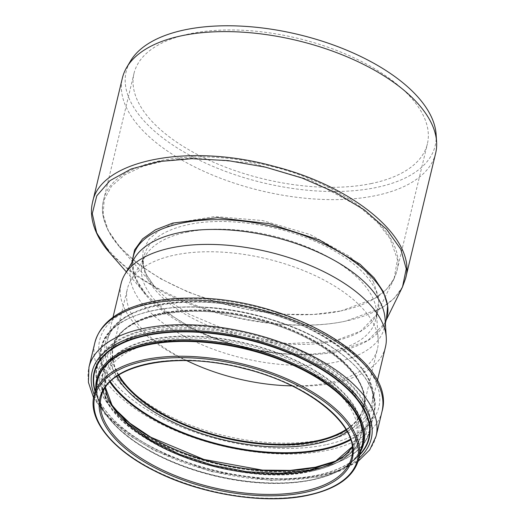 <?xml version="1.0" encoding="UTF-8"?>
<svg xmlns="http://www.w3.org/2000/svg" width="525" height="525" viewBox="0 0 525 525"><rect width="100%" height="100%" fill="white"/><g stroke="black" fill="none" stroke-linecap="round" stroke-linejoin="round"><path stroke-width="0.39" stroke-dasharray="2.62 1.97" d="M373.387 281.807L379.201 299.099L376.267 315.039L360.734 331.144L333.703 341.257L287.464 343.652L236.02 333.972L189.046 314.18L170.041 301.573L155.446 287.969L146.436 274.923L142.275 262.093L143.161 250.018L149.074 239.183L159.744 230.088L174.707 223.099L214.777 216.53L262.612 220.552L310.17 234.55L349.269 256.174L363.497 268.734L373.387 281.807M333.703 341.257C359.087 335.665 373.852 325.329 378 310.255L378 310.249C384.024 287.982 357.039 258.943 313.76 240.831C274.024 223.63 223.073 217.035 188.377 224.595C163.032 230.18 148.24 240.621 144.007 255.918L144.001 255.938C138.272 277.331 162.022 304.881 201.869 322.822C242.432 341.775 297.321 349.25 333.703 341.257M340.981 310.957L374.758 298.489L386.413 289.419L394.085 278.749L397.464 259.448L389.983 238.468L377.331 222.298L359.349 206.804L310.419 180.127L251.449 162.927L192.321 158.051L165.893 160.565L143.01 166.261L124.596 174.937L111.484 186.204L104.206 199.638L103.117 214.6L108.242 230.514L119.405 246.698L137.294 263.36L160.65 278.768L188.206 292.097L218.892 302.8L250.957 310.275L283.054 314.232L313.556 314.455L340.981 310.957C297.931 320.309 235.18 312.172 185.738 290.699C130.305 267.494 95.622 229.418 103.504 200.458L103.51 200.432C110.67 162.192 189.007 145.412 267.455 165.368C345.758 183.284 407.879 233.947 396.808 271.215L396.802 271.235C391.447 290.686 372.835 303.929 340.981 310.957M402.524 286.88L394.406 298.147L381.957 307.808L345.929 321.064C295.568 332.187 218.813 320.585 164.633 292.95L133.534 274.28L110.191 253.411M92.636 201.954L92.59 202.158C84.039 233.684 122.168 275.133 182.871 300.149C234.997 322.462 300.956 330.894 345.929 321.064C379.916 313.569 399.801 299.355 405.589 278.414L405.667 278.086M386.748 317.559C382.069 334.064 366.037 345.332 338.651 351.363C301.698 359.428 247.282 352.669 204.619 334.517C156.424 314.757 126.427 282.181 133.192 257.204M131.867 262.592L135.535 278.467L146.324 294.794L165.565 312.073L191.159 327.554C235.541 350.385 297.616 360.419 338.651 351.363L367.881 340.508L384.667 323.256L386.472 318.728M186.546 232.227A120.107 57.612 13.5 0 1 308.733 247.59A120.107 57.612 13.5 0 1 376.405 311.345A120.107 57.612 13.5 0 1 375.69 319.856A120.107 57.612 13.5 0 1 331.268 351.409A120.107 57.612 13.5 0 1 201.397 332.666A120.107 57.612 13.5 0 1 142.124 263.78A120.107 57.612 13.5 0 1 145.353 255.872A120.107 57.612 13.5 0 1 186.546 232.227M385.455 347.032A135.942 65.212 13.5 0 1 335.173 382.745A135.942 65.212 13.5 0 1 188.173 361.528A135.942 65.212 13.5 0 1 121.085 283.566M385.055 318.596A130.318 62.514 13.5 0 1 384.287 327.83A130.318 62.514 13.5 0 1 336.085 362.066A130.318 62.514 13.5 0 1 195.162 341.729A130.318 62.514 13.5 0 1 130.843 266.982A130.318 62.514 13.5 0 1 134.347 258.405M186.769 360.609A128.586 61.681 13.5 0 1 127.391 288.803A128.586 61.681 13.5 0 1 130.85 280.337A128.586 61.681 13.5 0 1 266.825 258.838A128.586 61.681 13.5 0 1 378.217 339.727A128.586 61.681 13.5 0 1 377.455 348.836A128.586 61.681 13.5 0 1 329.897 382.613A128.586 61.681 13.5 0 1 291.952 385.862M118.781 375.008A128.586 61.681 13.5 0 1 113.367 347.222A128.586 61.681 13.5 0 1 252.801 317.257A128.586 61.681 13.5 0 1 363.431 407.256A128.586 61.681 13.5 0 1 345.995 429.562M118.643 375.093A128.789 61.779 13.5 0 1 113.17 347.169A128.789 61.779 13.5 0 1 252.82 317.166A128.789 61.779 13.5 0 1 363.628 407.302A128.789 61.779 13.5 0 1 346.08 429.699M371.582 183.494A150.859 72.371 13.5 0 1 208.451 159.948A150.859 72.371 13.5 0 1 134 73.428A150.859 72.371 13.5 0 1 297.583 38.273A150.859 72.371 13.5 0 1 427.383 143.863A150.859 72.371 13.5 0 1 371.582 183.494M435.645 153.221A161.077 77.267 13.5 0 1 376.064 195.536A161.077 77.267 13.5 0 1 201.889 170.395A161.077 77.267 13.5 0 1 122.391 78.015M436.124 134.479A158.885 76.217 13.5 0 1 376.418 187.471A158.885 76.217 13.5 0 1 194.854 157.92A158.885 76.217 13.5 0 1 130.469 61.097M105.381 387.581A128.789 61.779 13.5 0 1 106.017 376.963L101.161 397.195A128.789 61.779 13.5 0 1 240.811 367.185A128.789 61.779 13.5 0 1 351.619 457.327L356.475 437.095A128.789 61.779 13.5 0 1 352.223 446.841M358.772 459.04A136.146 65.31 13.5 0 1 308.418 494.812A136.146 65.31 13.5 0 1 161.195 473.563A136.146 65.31 13.5 0 1 94.008 395.476M311.975 479.988A136.146 65.31 13.5 0 1 164.758 458.738A136.146 65.31 13.5 0 1 97.565 380.651C93.542 401.73 107.297 422.927 138.83 444.235C184.544 474.882 262.717 490.882 312.178 479.738C340.935 473.347 357.65 461.508 362.335 444.216A136.146 65.31 13.5 0 1 311.975 479.988M361.358 448.291A136.487 65.474 13.5 0 1 312.277 479.745A136.487 65.474 13.5 0 1 168.84 460.32A136.487 65.474 13.5 0 1 96.587 384.727M360.57 451.566A137.327 65.874 13.5 0 1 353.679 460.517A137.327 65.874 13.5 0 1 312.933 479.535A137.327 65.874 13.5 0 1 97.88 399.105A137.327 65.874 13.5 0 1 95.799 388.001M359.907 454.328A141.002 67.64 13.5 0 1 358.411 455.864A141.002 67.64 13.5 0 1 316.582 475.394A141.002 67.64 13.5 0 1 95.773 392.812A141.002 67.64 13.5 0 1 95.137 390.764M359.769 454.893A141.455 67.856 13.5 0 1 316.91 475.387A141.455 67.856 13.5 0 1 95.005 391.328M358.969 458.22A143.555 68.867 13.5 0 1 318.176 476.431A143.555 68.867 13.5 0 1 94.205 394.656M376.084 436.183A147.637 70.823 13.5 0 1 321.471 474.974A147.637 70.823 13.5 0 1 161.825 451.933A147.637 70.823 13.5 0 1 88.961 367.251M382.003 411.515A147.637 70.823 13.5 0 1 327.397 450.299A147.637 70.823 13.5 0 1 167.751 427.265A147.637 70.823 13.5 0 1 94.887 342.582M325.769 444.787A143.555 68.867 13.5 0 1 100.137 357.965A143.555 68.867 13.5 0 1 291.939 317.94A143.555 68.867 13.5 0 1 325.769 444.787M322.107 441.768A137.471 65.947 13.5 0 1 106.03 358.621A137.471 65.947 13.5 0 1 289.708 320.296A137.471 65.947 13.5 0 1 322.107 441.768M321.497 439.701A135.942 65.212 13.5 0 1 174.503 418.491A135.942 65.212 13.5 0 1 107.408 340.522A135.942 65.212 13.5 0 1 254.822 308.844A135.942 65.212 13.5 0 1 371.779 403.988A135.942 65.212 13.5 0 1 321.497 439.701M118.315 375.303A128.789 61.779 13.5 0 1 113.039 347.721A128.789 61.779 13.5 0 1 252.689 317.71A128.789 61.779 13.5 0 1 363.497 407.846A128.789 61.779 13.5 0 1 346.277 430.034M116.616 376.438A130.187 62.455 13.5 0 1 252.538 318.36A130.187 62.455 13.5 0 1 347.274 431.812M110.375 381.577A139.814 67.069 13.5 0 1 253.444 314.587A139.814 67.069 13.5 0 1 350.503 439.222M109.882 382.069A140.28 67.298 13.5 0 1 101.272 347.491A140.28 67.298 13.5 0 1 253.391 314.803A140.28 67.298 13.5 0 1 374.089 412.985A140.28 67.298 13.5 0 1 350.72 439.884M317.802 468.149A140.28 67.298 13.5 0 1 166.11 446.257A140.28 67.298 13.5 0 1 96.876 365.794A140.28 67.298 13.5 0 1 248.994 333.106A140.28 67.298 13.5 0 1 369.692 431.294A140.28 67.298 13.5 0 1 317.802 468.149M317.428 468.359A139.834 67.082 13.5 0 1 97.637 383.782A139.834 67.082 13.5 0 1 284.471 344.794A139.834 67.082 13.5 0 1 317.428 468.359M315.807 467.342A137.248 65.842 13.5 0 1 100.085 384.333A137.248 65.842 13.5 0 1 283.461 346.067A137.248 65.842 13.5 0 1 315.807 467.342M114.286 408.581A136.08 65.277 13.5 0 1 101.83 387.752A136.08 65.277 13.5 0 1 248.187 336.459A136.08 65.277 13.5 0 1 355.307 448.606A136.08 65.277 13.5 0 1 334.76 461.508M311.679 471.155A132.799 63.702 13.5 0 1 103.714 393.369A132.799 63.702 13.5 0 1 246.54 343.324A132.799 63.702 13.5 0 1 351.081 452.76A132.799 63.702 13.5 0 1 311.679 471.155M311.391 471.188A132.405 63.518 13.5 0 1 103.274 391.105A132.405 63.518 13.5 0 1 280.179 354.191A132.405 63.518 13.5 0 1 311.391 471.188M309.96 470.302A130.134 62.429 13.5 0 1 105.42 391.591A130.134 62.429 13.5 0 1 279.293 355.307A130.134 62.429 13.5 0 1 309.96 470.302M105.446 387.489L106.017 376.963A128.789 61.779 13.5 0 1 245.667 346.959A128.789 61.779 13.5 0 1 356.475 437.095L352.209 446.736M376.254 315.059L378 310.249L375.69 319.856M155.452 287.976L146.632 274.87L145.261 271.596C143.24 265.945 142.82 260.715 144.007 255.918M394.085 278.749L396.802 271.235L427.383 143.863M119.424 246.717C113.708 240.168 109.41 233.592 106.529 226.984L103.642 218.334C102.185 212.139 102.139 206.181 103.504 200.458M133.199 257.178L132.674 259.987L133.809 273.394L139.657 285.954L146.324 294.794L126.348 271.911M386.8 317.356L384.667 323.256L386.072 320.388M394.078 278.762L376.267 315.039M119.405 246.698L155.446 287.969M142.124 263.78L144.001 255.938M312.578 479.758C330.632 475.952 344.334 469.54 353.679 460.517L358.411 455.864C349.092 464.914 335.186 471.398 316.7 475.322C282.765 481.878 244.939 479.364 203.221 467.795C152.578 453.521 109.909 425.184 97.84 397.996L95.773 392.812L97.88 399.105C103.707 415.57 118 431.051 140.759 445.548C162.041 458.83 186.749 468.891 214.869 475.735C250.983 484.135 283.553 485.481 312.578 479.758M93.542 397.792L105.728 415.196L126.814 433.873L154.376 450.529L210.866 471.509L271.097 480.5L319.843 476.943L341.138 470.59L358.135 461.317M112.973 317.343L107.408 340.522C113.098 306.731 186.323 291.185 258.037 310.459C327.843 327.121 381.544 372.415 371.779 403.988L377.344 380.815M145.353 255.872L130.85 280.337M376.405 311.345L378.217 339.727M363.431 407.256L377.455 348.836M113.367 347.222L127.391 288.803M113.17 347.169L113.039 347.721C118.401 315.433 189.125 300.805 257.585 319.758C322.934 335.862 372.619 378.302 363.497 407.846L363.628 407.302M101.272 347.491C108.183 308.759 192.557 294.623 269.089 318.76C335.14 337.864 383.257 380.71 374.089 412.985L369.692 431.294C364.665 449.498 347.301 461.862 317.599 468.392C267.553 479.614 189.203 464.041 141.934 433.479C107.75 411.219 92.728 388.658 96.876 365.794L101.272 347.491M335.396 461.167L355.307 448.606L351.081 452.76C342.169 461.383 328.998 467.539 311.561 471.227C239.997 488.782 116.261 442.588 103.714 393.369L101.83 387.752L113.873 407.984M384.287 327.83L385.363 323.348M130.843 266.982L131.919 262.507M103.51 200.432L134 73.428"/><path stroke-width="0.79" d="M110.191 253.411L109.974 253.162C97.269 239.236 88.187 219.404 92.584 202.164L92.584 202.164C100.38 159.902 189.026 142.583 274.411 166.438C355.195 186.867 416.962 239.538 405.589 278.408L402.524 286.88L386.072 320.388M109.968 253.162L96.757 233.133L92.288 213.662L96.784 195.812L110.014 180.613L131.158 168.971L158.944 161.542L191.868 158.694L228.08 160.604L265.532 167.173L302.151 178.054L335.751 192.603L364.409 209.987L386.577 229.281L400.798 249.27L406.245 268.839L402.524 286.88M131.919 262.507L133.199 257.178C139.243 225.533 202.414 210.656 268.039 225.382C338.52 239.42 396.736 284.445 386.807 317.343L386.8 317.356M386.472 318.728L387.647 305.707L383.486 291.92L374.115 277.843L359.96 264.167L319.666 240.082L269.338 223.683L217.507 217.698L172.791 223.066L155.479 229.799L142.557 238.888L134.564 249.972L131.867 262.592M112.973 317.343L121.085 283.566A135.942 65.212 13.5 0 1 124.74 274.614A135.942 65.212 13.5 0 1 268.492 251.888A135.942 65.212 13.5 0 1 386.262 337.398A135.942 65.212 13.5 0 1 385.455 347.032L377.344 380.815M124.74 274.614L134.347 258.405A130.318 62.514 13.5 0 1 272.16 236.618A130.318 62.514 13.5 0 1 385.055 318.596L386.262 337.398M291.952 385.862A128.586 61.681 13.5 0 1 186.769 360.609M345.995 429.562A128.586 61.681 13.5 0 1 315.873 441.033A128.586 61.681 13.5 0 1 118.781 375.008M346.08 429.699A128.789 61.779 13.5 0 1 315.991 441.138A128.789 61.779 13.5 0 1 118.643 375.093M92.636 201.954L122.391 78.015A161.077 77.267 13.5 0 1 126.722 67.41A161.077 77.267 13.5 0 1 297.058 40.484A161.077 77.267 13.5 0 1 436.597 141.809A161.077 77.267 13.5 0 1 435.645 153.221L405.667 278.086M126.722 67.41L130.469 61.097A158.885 76.217 13.5 0 1 298.482 34.532A158.885 76.217 13.5 0 1 436.124 134.479L436.597 141.809M303.982 491.157A128.789 61.779 13.5 0 1 164.719 471.063A128.789 61.779 13.5 0 1 101.161 397.195C106.732 364.862 176.059 350.3 243.908 368.498C309.927 384.293 360.859 427.048 351.619 457.327A128.789 61.779 13.5 0 1 303.982 491.157M304.388 492.535A129.813 62.272 13.5 0 1 100.354 414.028A129.813 62.272 13.5 0 1 273.794 377.836A129.813 62.272 13.5 0 1 304.388 492.535M307.591 495.173A135.122 64.818 13.5 0 1 95.209 413.451A135.122 64.818 13.5 0 1 275.743 375.775A135.122 64.818 13.5 0 1 307.591 495.173M94.008 395.476A136.146 65.31 13.5 0 1 241.638 363.753A136.146 65.31 13.5 0 1 358.772 459.04L362.335 444.216A136.146 65.31 13.5 0 0 245.195 348.928A136.146 65.31 13.5 0 0 97.565 380.651L94.008 395.476C87.747 419.646 112.245 449.774 154.107 470.682C200.071 494.406 264.876 504.794 308.011 495.305C336.866 488.992 353.791 476.91 358.772 459.04M96.587 384.727A136.487 65.474 13.5 0 1 245.332 348.364A136.487 65.474 13.5 0 1 361.358 448.291M95.799 388.001A137.327 65.874 13.5 0 1 245.575 347.347A137.327 65.874 13.5 0 1 360.57 451.566M95.137 390.764A141.002 67.64 13.5 0 1 247.419 339.668A141.002 67.64 13.5 0 1 359.907 454.328M95.005 391.328A141.455 67.856 13.5 0 1 247.524 339.222A141.455 67.856 13.5 0 1 359.769 454.893M94.205 394.656A143.555 68.867 13.5 0 1 247.761 338.244A143.555 68.867 13.5 0 1 358.969 458.22M93.542 397.792L88.403 382.298L88.961 367.251A147.637 70.823 13.5 0 1 249.053 332.85A147.637 70.823 13.5 0 1 376.084 436.183L382.003 411.515A147.637 70.823 13.5 0 0 254.979 308.182A147.637 70.823 13.5 0 0 94.887 342.582C99.087 326.996 111.326 315.295 131.591 307.479C148.148 301.192 167.947 298.056 190.975 298.082C285.364 296.52 397.74 359.553 382.003 411.515M346.277 430.034A128.789 61.779 13.5 0 1 315.86 441.683A128.789 61.779 13.5 0 1 118.315 375.303M347.274 431.812A130.187 62.455 13.5 0 1 316.391 443.678A130.187 62.455 13.5 0 1 116.616 376.438M350.503 439.222A139.814 67.069 13.5 0 1 322.022 449.177A139.814 67.069 13.5 0 1 110.375 381.577M350.72 439.884A140.28 67.298 13.5 0 1 322.199 449.84A140.28 67.298 13.5 0 1 109.882 382.069M334.76 461.508A136.08 65.277 13.5 0 1 314.934 467.453A136.08 65.277 13.5 0 1 114.286 408.581M352.223 446.841A128.789 61.779 13.5 0 1 308.838 470.932A128.789 61.779 13.5 0 1 179.15 455.004A128.789 61.779 13.5 0 1 105.381 387.581M109.974 253.162L126.348 271.911M358.135 461.317L369.744 449.846L376.084 436.183M88.961 367.251L94.887 342.582M113.873 407.984L129.865 423.183L150.924 437.292L203.884 459.454L262.454 470.118L290.286 470.393L315.295 467.237L335.396 461.167M105.446 387.489L112.002 405.123L127.365 423.084L150.432 439.924L179.498 454.315L212.402 465.183L246.704 471.706L279.877 473.419L309.448 470.19L335.849 460.924L352.209 446.736M385.363 323.348L386.8 317.343"/></g></svg>
